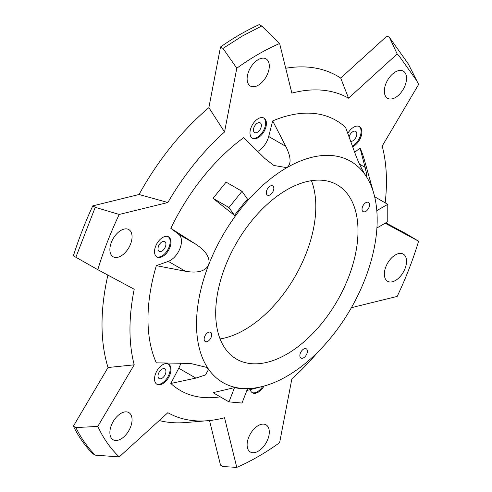 <?xml version="1.0" encoding="UTF-8"?>
<svg xmlns="http://www.w3.org/2000/svg" width="492" height="492" viewBox="0 0 492 492"><rect width="100%" height="100%" fill="white"/><g stroke="black" fill="none" stroke-linecap="round" stroke-linejoin="round"><path stroke-width="0.74" d="M351.393 307.678L397.185 296.418C405.279 279.382 412.032 262.224 417.456 244.948L418.612 241.203L406.38 233.897L385.808 222.845M398.92 55.676L397.185 53.979L389.473 37.435L408.323 63.948L416.952 81.032L398.92 55.676M239.672 66.162L236.781 68.216L222.981 48.401L242.359 36.021L261.738 26.027L279.628 43.48C266.307 49.261 252.986 56.82 239.672 66.162M98.954 265.926L97.797 269.678L75.86 257.255L95.239 207.31L119.224 214.463C111.13 231.498 104.378 248.651 98.954 265.926M117.49 455.205L119.224 456.902L95.239 455.143C87.588 447.437 81.131 438.249 75.86 427.573L97.797 426.423C103.031 437.677 109.593 447.271 117.49 455.205M209.524 420.537L220.508 465.124L222.981 466.551L236.781 467.4C250.102 461.619 263.417 454.054 276.738 444.719L279.628 442.665L291.854 378.901A181.357 104.71 -60 0 0 318.096 351.792M395.445 280.508A15.689 9.059 120 0 0 405.691 266.682A15.689 9.059 120 0 0 403.286 254.112A15.689 9.059 120 0 0 395.445 254.887A15.689 9.059 120 0 0 385.193 268.712A15.689 9.059 120 0 0 387.598 281.283A15.689 9.059 120 0 0 395.445 280.508M395.445 97.521A15.689 9.059 120 0 0 405.691 83.695A15.689 9.059 120 0 0 403.286 71.125A15.689 9.059 120 0 0 395.445 71.906A15.689 9.059 120 0 0 385.193 85.725A15.689 9.059 120 0 0 387.598 98.295A15.689 9.059 120 0 0 395.445 97.521M258.202 85.264A15.689 9.059 120 0 0 268.454 71.438A15.689 9.059 120 0 0 266.049 58.868A15.689 9.059 120 0 0 258.202 59.643A15.689 9.059 120 0 0 247.956 73.468A15.689 9.059 120 0 0 250.36 86.038A15.689 9.059 120 0 0 258.202 85.264M120.964 255.988A15.689 9.059 120 0 0 131.216 242.162A15.689 9.059 120 0 0 128.812 229.592A15.689 9.059 120 0 0 120.964 230.373A15.689 9.059 120 0 0 110.718 244.198A15.689 9.059 120 0 0 113.123 256.769A15.689 9.059 120 0 0 120.964 255.988M120.964 438.975A15.689 9.059 120 0 0 131.216 425.149A15.689 9.059 120 0 0 128.812 412.579A15.689 9.059 120 0 0 120.964 413.36A15.689 9.059 120 0 0 110.718 427.179A15.689 9.059 120 0 0 113.123 439.75A15.689 9.059 120 0 0 120.964 438.975M258.202 451.232A15.689 9.059 120 0 0 268.454 437.413A15.689 9.059 120 0 0 266.049 424.842A15.689 9.059 120 0 0 258.202 425.617A15.689 9.059 120 0 0 247.956 439.442A15.689 9.059 120 0 0 250.36 452.013A15.689 9.059 120 0 0 258.202 451.232M162.747 383.68A11.623 6.71 120 0 0 170.343 373.434A11.623 6.71 120 0 0 168.565 364.117A11.623 6.71 120 0 0 162.747 364.695A11.623 6.71 120 0 0 155.158 374.935A11.623 6.71 120 0 0 156.936 384.252A11.623 6.71 120 0 0 162.747 383.68M168.153 363.914A11.623 6.71 -60 0 1 169.439 373.336A11.623 6.71 -60 0 1 161.96 383.219A11.623 6.71 -60 0 1 156.554 384M162.747 256.406A11.623 6.71 120 0 0 170.343 246.16A11.623 6.71 120 0 0 168.565 236.843A11.623 6.71 120 0 0 162.747 237.421A11.623 6.71 120 0 0 155.158 247.667A11.623 6.71 120 0 0 156.936 256.984A11.623 6.71 120 0 0 162.747 256.406M168.153 236.64A11.623 6.71 -60 0 1 169.439 246.062A11.623 6.71 -60 0 1 161.96 255.951A11.623 6.71 -60 0 1 156.554 256.732M258.202 137.662A11.623 6.71 120 0 0 265.797 127.416A11.623 6.71 120 0 0 264.019 118.098A11.623 6.71 120 0 0 258.202 118.677A11.623 6.71 120 0 0 250.606 128.916A11.623 6.71 120 0 0 252.39 138.234A11.623 6.71 120 0 0 258.202 137.662M263.607 117.895A11.623 6.71 -60 0 1 264.893 127.317A11.623 6.71 -60 0 1 257.414 137.2A11.623 6.71 -60 0 1 252.009 137.981M352.635 146.702A11.623 6.71 120 0 0 353.656 146.185A11.623 6.71 120 0 0 361.251 135.94A11.623 6.71 120 0 0 359.474 126.622A11.623 6.71 120 0 0 353.656 127.2A11.623 6.71 120 0 0 347.789 133.43M359.062 126.419A11.623 6.71 -60 0 1 360.347 135.847A11.623 6.71 -60 0 1 352.869 145.73A11.623 6.71 -60 0 1 352.377 145.995M195.89 378.108L170.816 383.459L178.768 368.225L195.89 378.108L205.539 374.922L208.62 369.289L206.246 367.303L190.336 363.422L156.339 362.856A155.878 89.993 120 0 1 156.339 265.649L168.295 261.375L185.416 271.258C193.67 272.679 204.401 273.035 208.62 264.991C210.957 256.221 202.968 248.946 195.89 244.26L170.816 228.325L178.768 234.377A15.689 9.059 -60 0 1 179.98 248.454A15.689 9.059 -60 0 1 168.295 261.375M250.225 389.609A11.623 6.71 120 0 0 252.39 392.782A11.623 6.71 120 0 0 258.202 392.204A11.623 6.71 120 0 0 264.013 386.072M262.734 386.417A11.623 6.71 -60 0 1 257.414 391.749A11.623 6.71 -60 0 1 252.009 392.53M349.099 137.004A5.603 3.235 -60 0 1 352.869 131.659A5.603 3.235 -60 0 1 355.667 131.382A5.603 3.235 -60 0 1 356.528 135.872A5.603 3.235 -60 0 1 352.869 140.81A5.603 3.235 -60 0 1 350.667 141.309M257.414 123.135A5.603 3.235 -60 0 1 260.213 122.859A5.603 3.235 -60 0 1 261.074 127.348A5.603 3.235 -60 0 1 257.414 132.286A5.603 3.235 -60 0 1 254.61 132.563A5.603 3.235 -60 0 1 253.749 128.074A5.603 3.235 -60 0 1 257.414 123.135M161.96 241.88A5.603 3.235 -60 0 1 164.758 241.603A5.603 3.235 -60 0 1 165.62 246.092A5.603 3.235 -60 0 1 161.96 251.031A5.603 3.235 -60 0 1 159.156 251.307A5.603 3.235 -60 0 1 158.301 246.818A5.603 3.235 -60 0 1 161.96 241.88M161.96 369.154A5.603 3.235 -60 0 1 164.758 368.877A5.603 3.235 -60 0 1 165.62 373.367A5.603 3.235 -60 0 1 161.96 378.305A5.603 3.235 -60 0 1 159.156 378.582A5.603 3.235 -60 0 1 158.301 374.092A5.603 3.235 -60 0 1 161.96 369.154M365.784 211.375A5.32 3.075 120 0 0 369.258 206.689A5.32 3.075 120 0 0 368.44 202.421A5.32 3.075 120 0 0 365.784 202.686A5.32 3.075 120 0 0 362.303 207.378A5.32 3.075 120 0 0 363.121 211.64A5.32 3.075 120 0 0 365.784 211.375M270.071 194.863A5.32 3.075 120 0 0 273.546 190.176A5.32 3.075 120 0 0 272.734 185.908A5.32 3.075 120 0 0 270.071 186.173A5.32 3.075 120 0 0 266.59 190.865A5.32 3.075 120 0 0 267.408 195.127A5.32 3.075 120 0 0 270.071 194.863M207.913 341.27A5.32 3.075 120 0 0 211.394 336.577A5.32 3.075 120 0 0 210.576 332.309A5.32 3.075 120 0 0 207.913 332.574A5.32 3.075 120 0 0 204.438 337.266A5.32 3.075 120 0 0 205.25 341.528A5.32 3.075 120 0 0 207.913 341.27M303.625 357.782A5.32 3.075 120 0 0 307.1 353.09A5.32 3.075 120 0 0 306.288 348.822A5.32 3.075 120 0 0 303.625 349.086A5.32 3.075 120 0 0 300.151 353.779A5.32 3.075 120 0 0 300.963 358.047A5.32 3.075 120 0 0 303.625 357.782M286.848 354.135A100.626 58.099 120 0 0 352.586 265.465A100.626 58.099 120 0 0 337.161 184.832A100.626 58.099 120 0 0 286.848 189.814A100.626 58.099 120 0 0 221.111 278.49A100.626 58.099 120 0 0 236.535 359.123A100.626 58.099 120 0 0 286.848 354.135M220.078 338.908A100.626 58.099 120 0 0 244.653 329.775A100.626 58.099 120 0 0 311.43 180.681M261.738 26.027L259.266 24.6A257.525 148.682 120 0 0 239.887 34.594A257.525 148.682 120 0 0 220.508 46.974L222.981 48.401M385.181 202.833A181.357 104.71 -60 0 0 382.198 146.062L418.612 84.458L416.952 81.032M107.889 275.096A194.973 112.57 120 0 0 108.043 367.524L73.388 426.146A257.525 148.682 120 0 0 92.767 453.716L95.239 455.143M73.388 426.146L75.86 427.573M220.508 46.974L208.872 107.65A194.973 112.57 120 0 0 139.058 194.5L92.767 205.884A257.525 148.682 120 0 0 73.388 255.828L75.86 257.255M92.767 205.884L95.239 207.31M170.816 228.325A155.878 89.993 120 0 1 243.725 137.631L264.85 158.473L273.853 165.478L286.848 167.674A127.742 73.751 120 0 0 208.62 264.991A127.742 73.751 120 0 0 208.62 369.289A127.742 73.751 120 0 0 262.574 386.454A127.742 73.751 120 0 0 286.848 376.275A127.742 73.751 120 0 0 365.076 278.964A127.742 73.751 120 0 0 373.852 193.719A127.742 73.751 120 0 0 365.076 174.66L366.226 175.945L366.638 173.627L360.07 148.024L354.683 152.323M213.048 198.331L226.086 182.114L242.009 191.308L228.977 207.526L213.048 198.331L234.518 215.416A128.326 74.089 -60 0 1 247.55 199.205L242.009 191.308M373.852 193.719L364.369 159.943A155.878 89.993 120 0 0 360.07 148.024M170.816 383.459A155.878 89.993 120 0 0 220.25 396.841M228.977 401.878L213.048 392.684L234.524 387.585L228.977 401.878L242.009 403.046L247.55 388.748A128.326 74.089 -60 0 1 234.524 387.585M272.685 120.909A155.878 89.993 120 0 1 345.593 127.422L354.757 152.538C357.715 160.792 361.153 168.166 365.076 174.66A127.742 73.751 120 0 0 286.848 167.674C292.752 163.147 289.394 153.719 285.803 146.382L272.685 120.909L268.681 136.493A15.689 9.059 -60 0 1 257.697 151.413M185.416 271.258L156.339 265.649M236.781 467.4L224.549 417.757A181.357 104.71 -60 0 1 207.729 420.703A181.357 104.71 -60 0 1 167.864 412.696L119.224 456.902M385.144 223.227L418.612 241.203M279.628 43.48L291.854 93.123A181.357 104.71 -60 0 1 348.545 98.185L397.185 53.979M119.224 214.463L167.864 202.501A181.357 104.71 -60 0 1 224.549 131.979L236.781 68.216M97.797 426.423L134.211 364.818A181.357 104.71 -60 0 1 134.211 289.235L97.797 269.678M180.773 363.151A15.689 9.059 -60 0 1 178.768 368.225M285.729 68.259A194.973 112.57 120 0 1 340.716 78.074L387.001 36.008L389.473 37.435M159.23 420.543A194.973 112.57 120 0 0 185.619 422.542L207.729 420.703M376.909 227.987L387.776 221.714L387.776 204.328L374.64 196.745M387.776 204.328L376.811 210.662M234.518 215.416L228.977 207.526M340.716 78.074L348.545 98.185M139.058 194.5L167.864 202.501M208.872 107.65L224.549 131.979M108.043 367.524L134.211 364.818M178.768 234.377L195.89 244.26M268.681 136.493L285.803 146.382M359.498 164.131L365.236 167.44M262.574 386.454L246.898 390.457"/></g></svg>
